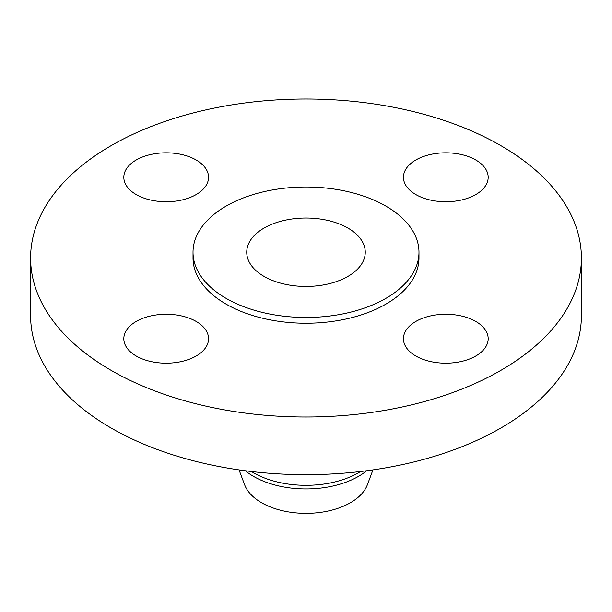 <?xml version="1.0" encoding="UTF-8"?>
<svg xmlns="http://www.w3.org/2000/svg" width="612" height="612" viewBox="0 0 612 612"><rect width="100%" height="100%" fill="white"/><g stroke="black" fill="none" stroke-linecap="round" stroke-linejoin="round"><path stroke-width="0.92" d="M475.769 321.43A42.366 24.465 0 0 0 429.601 316.121A42.366 24.465 0 0 0 403.446 338.727A42.366 24.465 0 0 0 415.854 356.023A42.366 24.465 0 0 0 462.022 361.325A42.366 24.465 0 0 0 488.177 338.727A42.366 24.465 0 0 0 475.769 321.43M196.146 321.43A42.366 24.465 0 0 0 149.978 316.121A42.366 24.465 0 0 0 123.823 338.727A42.366 24.465 0 0 0 136.231 356.023A42.366 24.465 0 0 0 182.399 361.325A42.366 24.465 0 0 0 208.554 338.727A42.366 24.465 0 0 0 196.146 321.43M196.146 159.984A42.366 24.465 0 0 0 149.978 154.683A42.366 24.465 0 0 0 123.823 177.289A42.366 24.465 0 0 0 136.231 194.585A42.366 24.465 0 0 0 182.399 199.887A42.366 24.465 0 0 0 208.554 177.289A42.366 24.465 0 0 0 196.146 159.984M475.769 159.984A42.366 24.465 0 0 0 429.601 154.683A42.366 24.465 0 0 0 403.446 177.289A42.366 24.465 0 0 0 415.854 194.585A42.366 24.465 0 0 0 462.022 199.887A42.366 24.465 0 0 0 488.177 177.289A42.366 24.465 0 0 0 475.769 159.984M239.047 469.894L244.632 484.781A62.791 36.253 0 0 0 261.599 502.735A62.791 36.253 0 0 0 323.717 511.884A62.791 36.253 0 0 0 367.368 484.781L372.953 469.894M245.351 470.758A74.144 42.809 0 0 0 253.575 476.404A74.144 42.809 0 0 0 366.649 470.758M251.471 471.515A74.144 42.809 0 0 0 253.575 472.778A74.144 42.809 0 0 0 360.529 471.515M30.6 258.004L30.6 315.662A275.4 158.998 0 0 0 111.262 428.094A275.4 158.998 0 0 0 411.394 462.557A275.4 158.998 0 0 0 581.4 315.662L581.4 258.004A275.4 158.998 0 0 0 500.738 145.572A275.4 158.998 0 0 0 200.606 111.109A275.4 158.998 0 0 0 30.6 258.004A275.4 158.998 0 0 0 111.262 370.436A275.4 158.998 0 0 0 411.394 404.899A275.4 158.998 0 0 0 581.4 258.004M193.017 252.236L193.017 258.004A112.983 65.232 0 0 0 226.111 304.133A112.983 65.232 0 0 0 349.238 318.271A112.983 65.232 0 0 0 418.983 258.004L418.983 252.236A112.983 65.232 0 0 0 385.889 206.114A112.983 65.232 0 0 0 262.762 191.969A112.983 65.232 0 0 0 193.017 252.236A112.983 65.232 0 0 0 226.111 298.365A112.983 65.232 0 0 0 349.238 312.502A112.983 65.232 0 0 0 418.983 252.236M347.907 228.047A59.257 34.211 0 0 0 283.325 220.626A59.257 34.211 0 0 0 246.743 252.236A59.257 34.211 0 0 0 264.093 276.433A59.257 34.211 0 0 0 328.675 283.846A59.257 34.211 0 0 0 365.257 252.236A59.257 34.211 0 0 0 347.907 228.047"/></g></svg>
